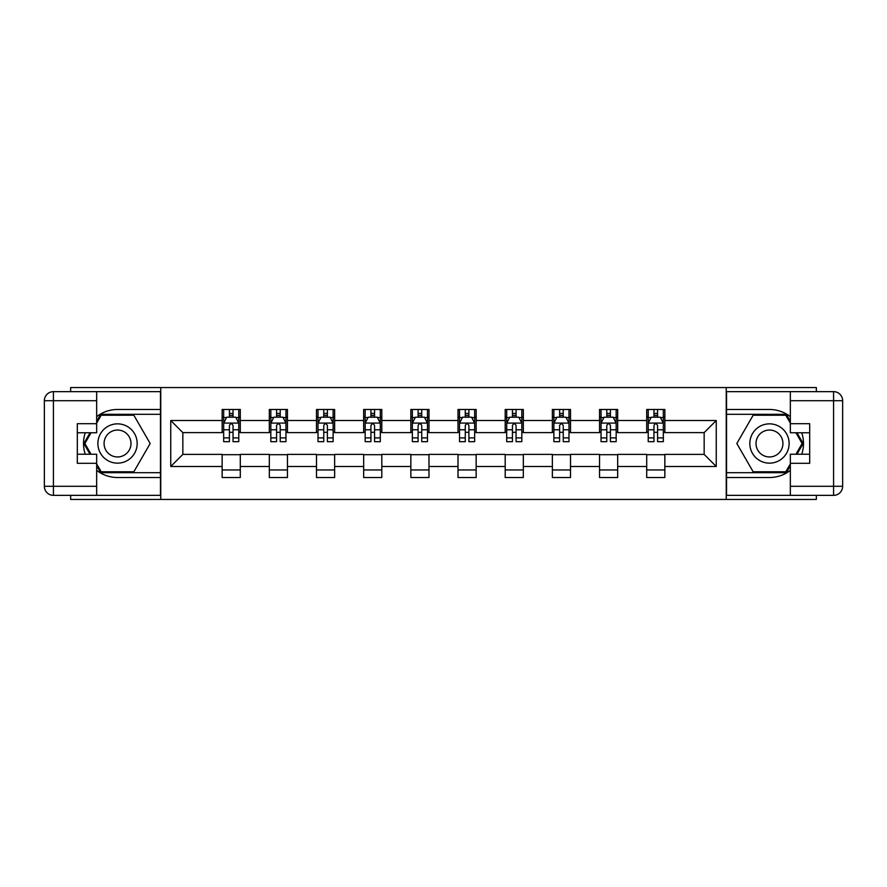 <?xml version="1.0" encoding="UTF-8"?>
<svg xmlns="http://www.w3.org/2000/svg" width="887" height="887" viewBox="0 0 887 887"><rect width="100%" height="100%" fill="white"/><g stroke="black" fill="none" stroke-linecap="round" stroke-linejoin="round"><path stroke-width="1.33" d="M70.661 495.356L70.661 499.436L816.339 499.436L816.339 495.356M816.339 391.644L816.339 387.564L726.231 387.564L726.231 499.436M726.231 387.564L70.661 387.564L70.661 391.644M160.769 499.436L160.769 387.564M664.851 420.516L664.851 409.484L646.701 409.484L646.701 420.516L617.674 420.516L617.674 409.484L599.534 409.484L599.534 420.516L570.507 420.516L570.507 409.484L552.357 409.484L552.357 420.516L523.33 420.516L523.33 409.484L505.191 409.484L505.191 420.516L476.153 420.516L476.153 409.484L458.014 409.484L458.014 420.516L428.986 420.516L428.986 409.484L410.847 409.484L410.847 420.516L381.809 420.516L381.809 409.484L363.67 409.484L363.67 420.516L334.643 420.516L334.643 409.484L316.493 409.484L316.493 420.516L287.466 420.516L287.466 409.484L269.326 409.484L269.326 420.516L240.299 420.516L240.299 409.484L222.149 409.484L222.149 420.516L170.747 420.516L170.747 466.484L182.844 454.388L222.149 454.388L222.149 477.516L240.299 477.516L240.299 454.388L269.326 454.388L269.326 477.516L287.466 477.516L287.466 454.388L316.493 454.388L316.493 477.516L334.643 477.516L334.643 454.388L363.67 454.388L363.67 477.516L381.809 477.516L381.809 454.388L410.847 454.388L410.847 477.516L428.986 477.516L428.986 454.388L458.014 454.388L458.014 477.516L476.153 477.516L476.153 454.388L505.191 454.388L505.191 477.516L523.33 477.516L523.33 454.388L552.357 454.388L552.357 477.516L570.507 477.516L570.507 454.388L599.534 454.388L599.534 477.516L617.674 477.516L617.674 454.388L646.701 454.388L646.701 477.516L664.851 477.516L664.851 454.388L704.156 454.388L704.156 432.612L664.851 432.612L664.851 420.516L716.252 420.516L716.252 466.484L664.851 466.484M646.701 466.484L617.674 466.484M599.534 466.484L570.507 466.484M552.357 466.484L523.33 466.484M505.191 466.484L476.153 466.484M458.014 466.484L428.986 466.484M410.847 466.484L381.809 466.484M363.67 466.484L334.643 466.484M316.493 466.484L287.466 466.484M269.326 466.484L240.299 466.484M222.149 466.484L170.747 466.484M646.701 420.516L646.701 432.612L617.674 432.612L617.674 420.516M599.534 420.516L599.534 432.612L570.507 432.612L570.507 420.516M552.357 420.516L552.357 432.612L523.33 432.612L523.33 420.516M505.191 420.516L505.191 432.612L476.153 432.612L476.153 420.516M458.014 420.516L458.014 432.612L428.986 432.612L428.986 420.516M410.847 420.516L410.847 432.612L381.809 432.612L381.809 420.516M363.67 420.516L363.67 432.612L334.643 432.612L334.643 420.516M316.493 420.516L316.493 432.612L287.466 432.612L287.466 420.516M269.326 420.516L269.326 432.612L240.299 432.612L240.299 420.516M222.149 420.516L222.149 432.612L182.844 432.612L170.747 420.516M182.844 432.612L182.844 454.388M716.252 466.484L704.156 454.388M704.156 432.612L716.252 420.516M222.149 417.045L223.668 417.045M229.411 417.045L233.037 417.045M238.78 417.045L240.299 417.045M222.149 432.313L223.668 432.313M229.411 432.313L233.037 432.313M238.78 432.313L240.299 432.313M222.149 454.687L240.299 454.687M222.149 469.955L240.299 469.955M269.326 454.687L287.466 454.687M269.326 469.955L287.466 469.955M269.326 417.045L270.834 417.045M276.578 417.045L280.214 417.045M285.958 417.045L287.466 417.045M269.326 432.313L270.834 432.313M276.578 432.313L280.214 432.313M285.958 432.313L287.466 432.313M316.493 454.687L334.643 454.687M316.493 469.955L334.643 469.955M316.493 417.045L318.012 417.045M323.755 417.045L327.381 417.045M333.124 417.045L334.643 417.045M316.493 432.313L318.012 432.313M323.755 432.313L327.381 432.313M333.124 432.313L334.643 432.313M363.67 454.687L381.809 454.687M363.67 469.955L381.809 469.955M363.67 417.045L365.178 417.045M370.932 417.045L374.558 417.045M380.301 417.045L381.809 417.045M363.67 432.313L365.178 432.313M370.932 432.313L374.558 432.313M380.301 432.313L381.809 432.313M410.847 454.687L428.986 454.687M410.847 469.955L428.986 469.955M410.847 417.045L412.355 417.045M418.099 417.045L421.724 417.045M427.479 417.045L428.986 417.045M410.847 432.313L412.355 432.313M418.099 432.313L421.724 432.313M427.479 432.313L428.986 432.313M458.014 454.687L476.153 454.687M458.014 469.955L476.153 469.955M458.014 417.045L459.521 417.045M465.276 417.045L468.901 417.045M474.645 417.045L476.153 417.045M458.014 432.313L459.521 432.313M465.276 432.313L468.901 432.313M474.645 432.313L476.153 432.313M505.191 454.687L523.33 454.687M505.191 469.955L523.33 469.955M505.191 417.045L506.699 417.045M512.442 417.045L516.068 417.045M521.822 417.045L523.33 417.045M505.191 432.313L506.699 432.313M512.442 432.313L516.068 432.313M521.822 432.313L523.33 432.313M552.357 454.687L570.507 454.687M552.357 469.955L570.507 469.955M552.357 417.045L553.876 417.045M559.619 417.045L563.245 417.045M568.988 417.045L570.507 417.045M552.357 432.313L553.876 432.313M559.619 432.313L563.245 432.313M568.988 432.313L570.507 432.313M599.534 454.687L617.674 454.687M599.534 469.955L617.674 469.955M599.534 417.045L601.042 417.045M606.786 417.045L610.422 417.045M616.166 417.045L617.674 417.045M599.534 432.313L601.042 432.313M606.786 432.313L610.422 432.313M616.166 432.313L617.674 432.313M646.701 454.687L664.851 454.687M646.701 469.955L664.851 469.955M646.701 417.045L648.22 417.045M653.963 417.045L657.589 417.045M663.332 417.045L664.851 417.045M646.701 432.313L648.22 432.313M653.963 432.313L657.589 432.313M663.332 432.313L664.851 432.313M233.037 413.409L229.411 413.409M238.78 437.89L233.037 437.89L233.037 441.682L238.78 441.682L238.78 423.243L235.765 417.189L226.684 417.189L223.668 423.243L223.668 441.682L229.411 441.682L229.411 437.89L223.668 437.89M223.668 423.243L223.668 409.484M238.78 423.243L238.78 409.484M229.411 417.189L229.411 409.484M233.037 409.484L233.037 417.189M233.037 437.89L233.037 425.505C231.829 423.177 230.62 423.177 229.411 425.505L229.411 437.89M127.351 426.481A19.658 19.658 0 0 0 100.508 433.676A19.658 19.658 0 0 0 107.704 460.519A19.658 19.658 0 0 0 134.547 453.324A19.658 19.658 0 0 0 127.351 426.481M124.258 431.847A13.46 13.46 0 0 0 105.875 436.77A13.46 13.46 0 0 0 110.797 455.153A13.46 13.46 0 0 0 129.18 450.23A13.46 13.46 0 0 0 124.258 431.847M96.661 423.088L101.207 415.227L133.848 415.227L150.169 443.5L133.848 471.773L101.207 471.773L96.661 463.912M91.073 454.233L84.886 443.5L91.073 432.767M779.296 426.481A19.658 19.658 0 0 0 752.453 433.676A19.658 19.658 0 0 0 759.649 460.519A19.658 19.658 0 0 0 786.492 453.324A19.658 19.658 0 0 0 779.296 426.481M776.203 431.847A13.46 13.46 0 0 0 757.82 436.77A13.46 13.46 0 0 0 762.742 455.153A13.46 13.46 0 0 0 781.125 450.23A13.46 13.46 0 0 0 776.203 431.847M790.339 463.912L785.793 471.773L753.152 471.773L736.831 443.5L753.152 415.227L785.793 415.227L790.339 423.088M795.927 432.767L802.114 443.5L795.927 454.233M96.661 470.365A34.016 34.016 0 0 0 117.527 477.516L160.469 477.516L160.469 495.356L53.42 495.356A9.07 9.07 0 0 1 44.35 486.287L44.35 400.713A9.07 9.07 0 0 1 53.42 391.644L96.661 391.644L96.661 432.767L77.313 432.767M96.661 391.644L160.469 391.644L160.469 409.484L117.527 409.484A34.016 34.016 0 0 0 96.661 416.635M85.252 432.767A34.016 34.016 0 0 0 85.252 454.233M160.469 477.516L160.469 409.484M77.313 454.233L96.661 454.233L96.661 495.356M96.661 423.698L77.313 423.698L77.313 463.302L96.661 463.302M160.469 414.318L100.686 414.318L96.661 421.281M96.661 465.719L100.686 472.682L160.469 472.682M90.03 432.767L83.833 443.5L90.03 454.233M790.339 416.635A34.016 34.016 0 0 0 769.472 409.484L726.531 409.484L726.531 391.644L833.58 391.644A9.07 9.07 0 0 1 842.65 400.713L842.65 486.287A9.07 9.07 0 0 1 833.58 495.356L790.339 495.356L790.339 454.233L809.687 454.233M790.339 495.356L726.531 495.356L726.531 477.516L769.472 477.516A34.016 34.016 0 0 0 790.339 470.365M801.748 454.233A34.016 34.016 0 0 0 801.748 432.767M726.531 409.484L726.531 477.516M809.687 432.767L790.339 432.767L790.339 391.644M790.339 463.302L809.687 463.302L809.687 423.698L790.339 423.698M726.531 472.682L786.314 472.682L790.339 465.719M790.339 421.281L786.314 414.318L726.531 414.318M796.969 454.233L803.167 443.5L796.969 432.767M280.214 413.409L276.578 413.409M285.958 437.89L280.214 437.89L280.214 441.682L285.958 441.682L285.958 423.243L282.931 417.189L273.861 417.189L270.834 423.243L270.834 441.682L276.578 441.682L276.578 437.89L270.834 437.89M270.834 423.243L270.834 409.484M285.958 423.243L285.958 409.484M276.578 417.189L276.578 409.484M280.214 409.484L280.214 417.189M280.214 437.89L280.214 425.505C279.006 423.177 277.797 423.177 276.578 425.505L276.578 437.89M327.381 413.409L323.755 413.409M333.124 437.89L327.381 437.89L327.381 441.682L333.124 441.682L333.124 423.243L330.108 417.189L321.039 417.189L318.012 423.243L318.012 441.682L323.755 441.682L323.755 437.89L318.012 437.89M318.012 423.243L318.012 409.484M333.124 423.243L333.124 409.484M323.755 417.189L323.755 409.484M327.381 409.484L327.381 417.189M327.381 437.89L327.381 425.505C326.172 423.177 324.964 423.177 323.755 425.505L323.755 437.89M374.558 413.409L370.932 413.409M380.301 437.89L374.558 437.89L374.558 441.682L380.301 441.682L380.301 423.243L377.274 417.189L368.205 417.189L365.178 423.243L365.178 441.682L370.932 441.682L370.932 437.89L365.178 437.89M365.178 423.243L365.178 409.484M380.301 423.243L380.301 409.484M370.932 417.189L370.932 409.484M374.558 409.484L374.558 417.189M374.558 437.89L374.558 425.505C373.349 423.177 372.141 423.177 370.932 425.505L370.932 437.89M421.724 413.409L418.099 413.409M427.479 437.89L421.724 437.89L421.724 441.682L427.479 441.682L427.479 423.243L424.452 417.189L415.382 417.189L412.355 423.243L412.355 441.682L418.099 441.682L418.099 437.89L412.355 437.89M412.355 423.243L412.355 409.484M427.479 423.243L427.479 409.484M418.099 417.189L418.099 409.484M421.724 409.484L421.724 417.189M421.724 437.89L421.724 425.505C420.516 423.177 419.307 423.177 418.099 425.505L418.099 437.89M468.901 413.409L465.276 413.409M474.645 437.89L468.901 437.89L468.901 441.682L474.645 441.682L474.645 423.243L471.618 417.189L462.548 417.189L459.521 423.243L459.521 441.682L465.276 441.682L465.276 437.89L459.521 437.89M459.521 423.243L459.521 409.484M474.645 423.243L474.645 409.484M465.276 417.189L465.276 409.484M468.901 409.484L468.901 417.189M468.901 437.89L468.901 425.505C467.693 423.177 466.484 423.177 465.276 425.505L465.276 437.89M516.068 413.409L512.442 413.409M521.822 437.89L516.068 437.89L516.068 441.682L521.822 441.682L521.822 423.243L518.795 417.189L509.726 417.189L506.699 423.243L506.699 441.682L512.442 441.682L512.442 437.89L506.699 437.89M506.699 423.243L506.699 409.484M521.822 423.243L521.822 409.484M512.442 417.189L512.442 409.484M516.068 409.484L516.068 417.189M516.068 437.89L516.068 425.505C514.87 423.177 513.651 423.177 512.442 425.505L512.442 437.89M563.245 413.409L559.619 413.409M568.988 437.89L563.245 437.89L563.245 441.682L568.988 441.682L568.988 423.243L565.961 417.189L556.892 417.189L553.876 423.243L553.876 441.682L559.619 441.682L559.619 437.89L553.876 437.89M553.876 423.243L553.876 409.484M568.988 423.243L568.988 409.484M559.619 417.189L559.619 409.484M563.245 409.484L563.245 417.189M563.245 437.89L563.245 425.505C562.036 423.177 560.828 423.177 559.619 425.505L559.619 437.89M610.422 413.409L606.786 413.409M616.166 437.89L610.422 437.89L610.422 441.682L616.166 441.682L616.166 423.243L613.139 417.189L604.069 417.189L601.042 423.243L601.042 441.682L606.786 441.682L606.786 437.89L601.042 437.89M601.042 423.243L601.042 409.484M616.166 423.243L616.166 409.484M606.786 417.189L606.786 409.484M610.422 409.484L610.422 417.189M610.422 437.89L610.422 425.505C609.214 423.177 608.005 423.177 606.786 425.505L606.786 437.89M657.589 413.409L653.963 413.409M663.332 437.89L657.589 437.89L657.589 441.682L663.332 441.682L663.332 423.243L660.316 417.189L651.235 417.189L648.22 423.243L648.22 441.682L653.963 441.682L653.963 437.89L648.22 437.89M648.22 423.243L648.22 409.484M663.332 423.243L663.332 409.484M653.963 417.189L653.963 409.484M657.589 409.484L657.589 417.189M657.589 437.89L657.589 425.505C656.38 423.177 655.171 423.177 653.963 425.505L653.963 437.89M238.714 423.088L223.746 423.088M223.668 417.555L226.507 417.555M235.942 417.555L238.78 417.555M229.411 429.785L223.668 429.785M238.78 429.785L233.037 429.785M233.037 415.338L229.411 415.338M96.661 400.713L53.42 400.713L53.42 486.287L96.661 486.287M44.35 400.713L53.42 400.713L53.42 391.644M53.42 495.356L53.42 486.287L44.35 486.287M790.339 486.287L833.58 486.287L833.58 400.713L790.339 400.713M842.65 486.287L833.58 486.287L833.58 495.356M833.58 391.644L833.58 400.713L842.65 400.713M285.88 423.088L270.912 423.088M270.834 417.555L273.684 417.555M283.119 417.555L285.958 417.555M276.578 429.785L270.834 429.785M285.958 429.785L280.214 429.785M280.214 415.338L276.578 415.338M333.057 423.088L318.089 423.088M318.012 417.555L320.85 417.555M330.286 417.555L333.124 417.555M323.755 429.785L318.012 429.785M333.124 429.785L327.381 429.785M327.381 415.338L323.755 415.338M380.224 423.088L365.256 423.088M365.178 417.555L368.027 417.555M377.463 417.555L380.301 417.555M370.932 429.785L365.178 429.785M380.301 429.785L374.558 429.785M374.558 415.338L370.932 415.338M427.401 423.088L412.433 423.088M412.355 417.555L415.194 417.555M424.629 417.555L427.479 417.555M418.099 429.785L412.355 429.785M427.479 429.785L421.724 429.785M421.724 415.338L418.099 415.338M474.567 423.088L459.599 423.088M459.521 417.555L462.371 417.555M471.806 417.555L474.645 417.555M465.276 429.785L459.521 429.785M474.645 429.785L468.901 429.785M468.901 415.338L465.276 415.338M521.744 423.088L506.776 423.088M506.699 417.555L509.537 417.555M518.973 417.555L521.822 417.555M512.442 429.785L506.699 429.785M521.822 429.785L516.068 429.785M516.068 415.338L512.442 415.338M568.911 423.088L553.943 423.088M553.876 417.555L556.714 417.555M566.15 417.555L568.988 417.555M559.619 429.785L553.876 429.785M568.988 429.785L563.245 429.785M563.245 415.338L559.619 415.338M616.088 423.088L601.12 423.088M601.042 417.555L603.881 417.555M613.316 417.555L616.166 417.555M606.786 429.785L601.042 429.785M616.166 429.785L610.422 429.785M610.422 415.338L606.786 415.338M663.254 423.088L648.286 423.088M648.22 417.555L651.058 417.555M660.493 417.555L663.332 417.555M653.963 429.785L648.22 429.785M663.332 429.785L657.589 429.785M657.589 415.338L653.963 415.338"/></g></svg>
